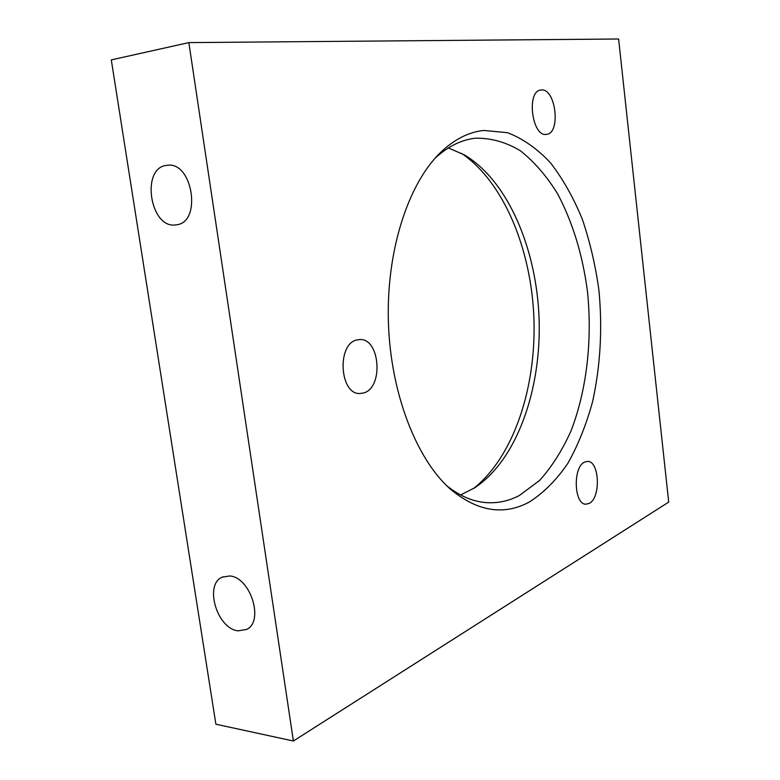 <?xml version="1.0" encoding="UTF-8"?>
<svg xmlns="http://www.w3.org/2000/svg" width="780" height="780" viewBox="0 0 780 780"><rect width="100%" height="100%" fill="white"/><g stroke="black" fill="none" stroke-linecap="round" stroke-linejoin="round"><path stroke-width="1.17" d="M584.532 462.111C572.764 467.015 573.904 504.465 585.819 504.212L589.329 503.353C600.98 497.689 599.518 461.058 587.652 461.389L584.532 462.111M541.3 89.973L540.755 90.032C526.061 91.192 532.096 137.358 546.458 134.365L546.536 134.345C561.112 133.448 555.838 88.082 541.3 89.973M356.665 340.002C336.619 344.282 339.709 394.709 359.911 393.529L363.938 392.886C383.779 387.319 379.957 338.023 359.736 339.534L356.665 340.002M448.383 147.927L464.353 154.908C507.985 180.677 536.825 249.2 539.117 319.459C541.33 389.717 516.925 459.615 475.02 487.598L460.658 494.978M529.201 502.096C503.549 515.824 477.262 511.495 450.343 489.099C416.413 459.118 390.673 393.432 388.411 322.696C386.139 251.96 407.628 185.084 439.589 153.436C453.58 139.718 468.302 132.064 483.766 130.455L507.575 132.697C523.029 138.713 537.371 148.785 550.592 162.942C562.926 179 573.485 197.73 582.28 219.131C589.924 241.624 595.481 265.346 598.933 290.316C602.56 328.712 600.454 365.83 592.585 401.68C586.346 424.505 578.097 445.068 567.821 463.378C556.481 479.993 543.611 492.901 529.201 502.096M446.726 485.716C459.478 495.856 472.485 501.482 485.735 502.574C497.455 503.47 508.667 501.111 519.363 495.505L539.604 480.441C551.84 466.84 562.312 450.323 571.009 430.901C586.745 390.234 592.439 340.226 587.486 291.632C582.65 254.845 572.637 222.134 557.427 193.489C546.536 175.968 534.202 161.733 520.416 150.793C505.996 142.106 490.971 137.914 475.361 138.216L474.065 138.382C460.502 140.205 447.515 146.796 435.123 158.174M175.714 224.913L176.455 224.816C202.166 222.495 192.709 161.031 167.115 165.301L166.569 165.37C140.507 167.934 150.091 229.008 175.714 224.913M238.095 630.844L246.704 629.421C264.44 621.27 250.312 577.005 229.661 575.971L222.115 577.19C203.97 584.737 217.113 628.836 238.095 630.844M668.704 502.106L293.387 741L215.884 724.22L111.296 59.894L188.848 42.608L618.618 39L668.704 502.106M293.387 741L188.848 42.608M473.304 488.69C513.581 457.109 536.289 387.933 533.939 318.747C531.443 249.561 503.919 182.042 461.458 153.319M437.59 155.493L439.589 153.436M222.807 576.868L222.115 577.19"/></g></svg>
